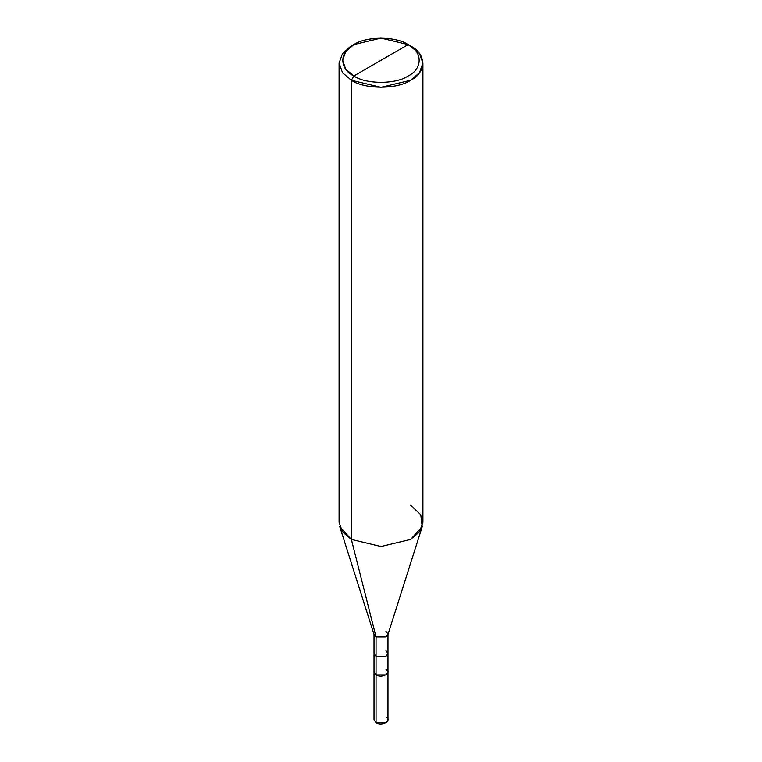 <?xml version="1.0" encoding="UTF-8"?>
<svg xmlns="http://www.w3.org/2000/svg" width="762" height="762" viewBox="0 0 762 762"><rect width="100%" height="100%" fill="white"/><g stroke="black" fill="none" stroke-linecap="round" stroke-linejoin="round"><path stroke-width="1.14" d="M385.943 669.188C392.582 672.703 382.162 678.723 376.057 674.894L376.057 656.349L376.057 674.894L374.018 672.036L376.057 674.894L385.943 674.894L387.982 672.036L387.982 719.871L385.943 722.728L376.057 722.728L376.057 669.188L376.057 674.894L385.943 674.894L387.982 672.036L385.943 669.188C392.582 672.703 382.162 678.723 376.057 674.894L376.057 722.728C382.162 726.557 392.582 720.538 385.943 717.023M376.057 717.023L376.057 722.728L374.018 719.871L374.018 653.501L376.057 656.349L385.943 656.349L387.982 653.501L385.943 650.653M380.99 60.293L408.165 44.596L410.642 46.025C426.625 53.721 426.625 72.542 410.642 80.248C397.297 89.478 364.703 89.478 351.358 80.248L381 87.335L410.642 80.248L419.471 72.742L422.92 63.132L419.471 53.521L408.165 44.596C422.824 51.654 422.824 68.913 408.165 75.971C395.945 84.43 366.055 84.43 353.835 75.971C366.055 84.43 395.945 84.43 408.165 75.971C422.824 68.913 422.824 51.654 408.165 44.596L381 38.1L353.835 44.596L345.738 51.473L342.576 60.284L345.738 69.094L353.835 75.971L381.01 60.274L353.835 75.971L351.358 80.248L353.835 75.971C339.176 68.913 339.176 51.654 353.835 44.596C366.055 36.138 395.945 36.138 408.165 44.596L381.01 60.274M387.982 672.036L387.982 653.501L385.943 656.349L376.057 656.349L376.057 636.956L385.943 636.956L387.982 634.108L385.943 631.25M422.224 526.675L387.868 634.832L385.943 636.956L376.057 636.956L351.358 539.42L381 546.506L410.642 539.42L422.224 526.675L420.776 514.683L410.642 505.196M422.92 63.132L422.92 522.303L419.471 531.924L410.642 539.42L381 546.506L351.358 539.42L351.358 80.248L351.358 539.42L376.057 636.956L376.057 656.349L374.018 653.501L374.018 634.108L376.057 636.956L374.132 634.832L339.776 526.675L351.358 539.42L342.529 531.924L339.08 522.303L339.08 63.132L342.529 72.742L351.358 80.248L342.529 72.742L339.08 63.132L342.529 53.521L351.358 46.025L342.529 53.521L339.08 63.132M387.982 653.501L387.982 634.108M410.642 46.025L408.165 44.596M351.358 46.025L353.835 44.596"/></g></svg>
